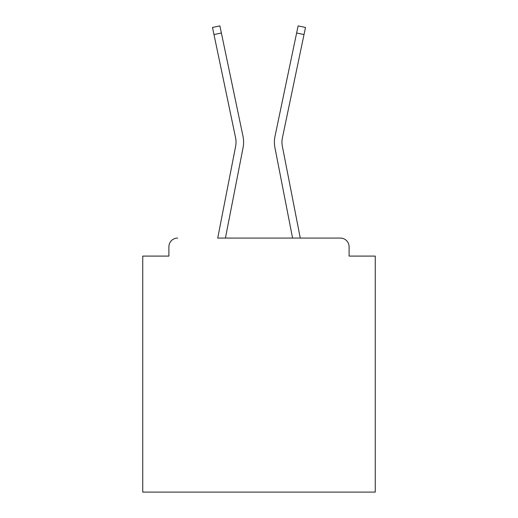 <?xml version="1.0" encoding="UTF-8"?>
<svg xmlns="http://www.w3.org/2000/svg" width="518" height="518" viewBox="0 0 518 518"><rect width="100%" height="100%" fill="white"/><g stroke="black" fill="none" stroke-linecap="round" stroke-linejoin="round"><path stroke-width="0.78" d="M349.1 256.093L349.1 246.795L349.1 256.093L375.259 256.093L375.259 492.1L142.741 492.1L142.741 256.093L168.9 256.093L168.9 246.795L168.9 256.093M235.638 146.283A21.51 21.51 0 0 0 235.58 137.756A21.51 21.51 0 0 1 235.638 146.283L217.722 238.073L340.384 238.073L300.278 238.073L282.362 146.283A21.51 21.51 0 0 1 282.42 137.756L304.014 34.557L296.62 33.01L275.019 136.208A29.066 29.066 0 0 0 274.941 147.727L292.579 238.073L225.421 238.073L243.059 147.727A29.066 29.066 0 0 0 242.981 136.208L221.38 33.01L242.981 136.208L221.38 33.01L242.981 136.208L221.38 33.01L242.981 136.208L221.38 33.01L242.981 136.208L221.38 33.01L242.981 136.208L221.38 33.01L242.981 136.208L221.38 33.01L242.981 136.208L221.38 33.01L242.981 136.208L221.38 33.01L242.981 136.208L221.38 33.01L242.981 136.208L221.38 33.01L242.981 136.208L221.38 33.01L242.981 136.208L221.38 33.01L242.981 136.208L221.38 33.01L242.981 136.208L221.38 33.01L242.981 136.208L221.38 33.01L242.981 136.208L221.38 33.01L242.981 136.208L221.38 33.01L242.981 136.208L221.38 33.01L242.981 136.208L221.38 33.01L242.981 136.208L221.38 33.01L242.981 136.208L221.38 33.01L242.981 136.208L221.38 33.01L242.981 136.208L221.38 33.01L242.981 136.208L221.38 33.01L242.981 136.208L221.38 33.01L242.981 136.208L221.38 33.01L242.981 136.208L221.38 33.01L213.986 34.557L212.497 27.448L219.891 25.9L221.38 33.01M349.1 246.795A8.722 8.722 0 0 0 340.384 238.073M177.616 238.073A8.722 8.722 0 0 0 168.9 246.795M282.362 146.283A21.51 21.51 0 0 1 282.42 137.756A21.51 21.51 0 0 0 282.362 146.283A21.51 21.51 0 0 1 282.42 137.756A21.51 21.51 0 0 0 282.362 146.283A21.51 21.51 0 0 1 282.42 137.756A21.51 21.51 0 0 0 282.362 146.283A21.51 21.51 0 0 1 282.42 137.756A21.51 21.51 0 0 0 282.362 146.283A21.51 21.51 0 0 1 282.42 137.756A21.51 21.51 0 0 0 282.362 146.283A21.51 21.51 0 0 1 282.42 137.756A21.51 21.51 0 0 0 282.362 146.283A21.51 21.51 0 0 1 282.42 137.756A21.51 21.51 0 0 0 282.362 146.283A21.51 21.51 0 0 1 282.42 137.756A21.51 21.51 0 0 0 282.362 146.283A21.51 21.51 0 0 1 282.42 137.756A21.51 21.51 0 0 0 282.362 146.283A21.51 21.51 0 0 1 282.42 137.756A21.51 21.51 0 0 0 282.362 146.283A21.51 21.51 0 0 1 282.42 137.756A21.51 21.51 0 0 0 282.362 146.283A21.51 21.51 0 0 1 282.42 137.756A21.51 21.51 0 0 0 282.362 146.283A21.51 21.51 0 0 1 282.42 137.756A21.51 21.51 0 0 0 282.362 146.283A21.51 21.51 0 0 1 282.42 137.756A21.51 21.51 0 0 0 282.362 146.283A21.51 21.51 0 0 1 282.42 137.756A21.51 21.51 0 0 0 282.362 146.283A21.51 21.51 0 0 1 282.42 137.756A21.51 21.51 0 0 0 282.362 146.283A21.51 21.51 0 0 1 282.42 137.756A21.51 21.51 0 0 0 282.362 146.283A21.51 21.51 0 0 1 282.42 137.756A21.51 21.51 0 0 0 282.362 146.283A21.51 21.51 0 0 1 282.42 137.756A21.51 21.51 0 0 0 282.362 146.283A21.51 21.51 0 0 1 282.42 137.756A21.51 21.51 0 0 0 282.362 146.283A21.51 21.51 0 0 1 282.42 137.756A21.51 21.51 0 0 0 282.362 146.283A21.51 21.51 0 0 1 282.42 137.756A21.51 21.51 0 0 0 282.362 146.283A21.51 21.51 0 0 1 282.42 137.756A21.51 21.51 0 0 0 282.362 146.283A21.51 21.51 0 0 1 282.42 137.756A21.51 21.51 0 0 0 282.362 146.283A21.51 21.51 0 0 1 282.42 137.756A21.51 21.51 0 0 0 282.362 146.283A21.51 21.51 0 0 1 282.42 137.756A21.51 21.51 0 0 0 282.362 146.283A21.51 21.51 0 0 1 282.42 137.756A21.51 21.51 0 0 0 282.362 146.283M296.62 33.01L275.019 136.208L298.109 25.9L305.503 27.448L304.014 34.557M235.58 137.756L213.986 34.557"/></g></svg>

